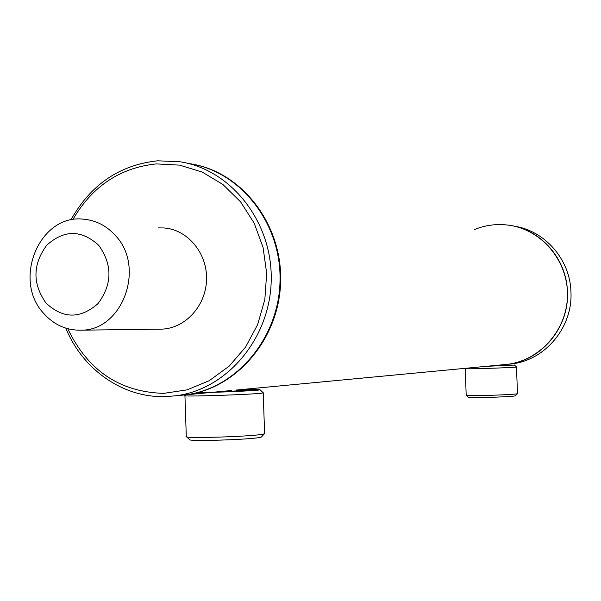 <?xml version="1.0" encoding="UTF-8"?>
<svg xmlns="http://www.w3.org/2000/svg" width="601" height="601" viewBox="0 0 601 601"><rect width="100%" height="100%" fill="white"/><g stroke="black" fill="none" stroke-linecap="round" stroke-linejoin="round"><path stroke-width="0.9" d="M490.859 365.889L495.457 365.468M222.325 391.371L231.543 390.485M179.256 395.458L186.175 394.804C236.606 388.584 279.097 338.859 280.622 282.132C282.59 225.428 243.202 173.336 193.199 164.268M503.187 364.717L507.612 364.296C540.171 360.307 567.028 329.889 567.472 295.7C568.215 261.51 542.44 230.318 510.031 225.375C541.118 229.792 566.69 259.016 567.434 291.763C569.38 327.282 541.531 360.63 507.612 364.296L498.537 365.16M98.684 245.261C81.398 229.605 64.074 229.597 46.728 245.246C32.642 264.417 32.394 283.687 45.984 303.032C62.925 318.898 80.249 319.101 97.94 303.655C112.364 284.273 112.612 264.816 98.684 245.261M115.167 235.269C106.309 225.6 95.717 220.229 83.389 219.17C39.531 213.873 12.073 280.119 43.745 313.444C54.098 324.976 66.666 330.55 81.451 330.174C122.874 330.385 145.818 266.656 115.167 235.269M497.312 365.31L507.627 365.295L487.899 366.167M515.508 395.743L514.794 395.961C509.46 397.006 466.737 398.208 468.299 397.276L466.248 395.36M517.476 393.602L516.717 393.858C510.955 394.955 464.43 396.277 466.181 395.3M516.484 366.956L515.741 367.113C509.828 367.82 462.462 369.292 465.242 368.683M498.432 365.175L513.667 365.115L486.269 366.325M236.644 390.011L249.971 390.252L215.804 391.987M261.69 436.702L260.872 437.19C253.817 439.579 185.476 441.758 189.42 439.474L186.535 436.792M264.598 433.359L263.839 433.96C256.251 436.476 181.765 438.858 186.167 436.454M263.133 392.663L262.449 393.024C254.546 394.557 178.166 397.051 184.935 395.556M240.272 389.666C253.539 389.365 260.135 389.403 260.068 389.794L259.264 389.966C254.584 390.815 215.646 392.521 197.429 392.656M177.107 395.601L185.476 394.872C236.494 388.599 279.277 337.8 280.036 280.404C281.276 223.016 240.28 171.172 189.51 163.622M65.84 328.161C82.6 369.623 123.01 398.02 165.38 396.6L175.665 395.804C227.201 389.463 270.442 338.04 271.216 279.938C272.471 221.837 231.032 169.354 179.744 161.737L157.59 160.805C119.539 164.922 90.623 184.657 70.828 220.026M67.77 328.724C87.896 370.629 119.915 392.175 163.825 393.355L187.129 389.854L209.261 380.681L229.071 366.242L245.493 347.22L257.641 324.593L264.831 299.523L266.679 273.335L263.058 247.424L254.193 223.174L240.573 201.838L222.948 184.53L202.282 172.104L179.654 165.132L156.252 163.9C120.012 167.732 92.193 186.318 72.804 219.658M159.152 329.16L162.135 329.123C185.732 328.169 206.256 305.278 206.564 279.074C207.165 252.886 187.452 229.484 163.893 227.952L158.371 227.907M514.133 226.164C544.919 230.611 570.206 259.564 570.95 291.981C572.881 327.207 545.242 360.284 511.579 363.921L507.612 364.296M474.512 229.514C485.969 224.902 497.808 223.519 510.031 225.375M496.253 365.378L236.358 390.041M230.987 390.552L186.175 394.804M162.135 329.123L81.451 330.174M465.242 368.721L466.196 395.27M465.64 368.278L465.272 368.676M514.388 365.002L516.514 366.986M516.499 366.993L517.476 393.663M515.448 395.804L517.431 393.693M184.943 395.751L186.295 436.356M185.679 394.865L185.07 395.518M260.068 389.794L263.306 392.821M263.223 392.859L264.613 433.682M261.397 437.025L264.41 433.779M185.476 394.872L175.665 395.804"/></g></svg>
